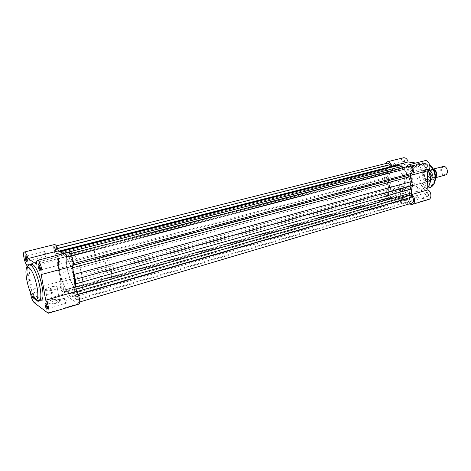 <?xml version="1.0" encoding="UTF-8"?>
<svg xmlns="http://www.w3.org/2000/svg" width="471" height="471" viewBox="0 0 471 471"><rect width="100%" height="100%" fill="white"/><g stroke="black" fill="none" stroke-linecap="round" stroke-linejoin="round"><path stroke-width="0.35" stroke-dasharray="2.35 1.77" d="M408.304 197.944L409.629 198.603L408.363 199.474L402.046 199.763L400.797 198.874L402.04 198.226L408.304 197.944M408.657 199.904L410.035 198.95C408.616 197.897 405.867 197.761 401.781 198.538L400.703 198.992C398.637 200.21 405.266 200.982 408.657 199.904M405.684 192.539L404.259 190.467L405.095 188.912L405.525 188.895L406.962 190.967L406.126 192.521L405.684 192.539M404.253 190.343C405.454 193.345 406.538 193.546 407.503 190.943C406.29 187.935 405.213 187.735 404.253 190.343M404.471 164.632L403.029 162.577L403.935 160.935L405.755 162.972L404.471 164.632M403.029 162.471C404.236 165.486 405.331 165.645 406.296 162.942C405.078 159.922 403.988 159.763 403.029 162.471M426.873 196.525L425.372 194.388L426.255 192.798L426.738 192.78L428.251 194.923L427.368 196.507L426.873 196.525M425.354 194.258C426.602 197.355 427.756 197.567 428.804 194.894C427.55 191.791 426.396 191.579 425.354 194.258M425.837 167.782L424.318 165.657L425.284 163.979L425.702 163.955L427.221 166.08L426.267 167.758L425.837 167.782M424.306 165.545C425.566 168.659 426.726 168.824 427.786 166.051C426.514 162.931 425.354 162.76 424.306 165.545M427.073 181.706C433.249 183.066 432.808 169.772 426.62 169.154C420.491 167.97 420.992 180.988 427.073 181.706M426.373 169.595C431.295 170.019 432.92 180.369 428.227 181.341L426.797 181.412C421.875 180.888 420.326 170.614 425.036 169.666L426.373 169.595M421.474 189.23C411.366 188.011 408.198 166.805 417.901 164.874L420.544 164.732C430.688 165.521 434.162 187.093 424.518 189.095L421.474 189.23M407.892 188.341L409.169 189.183C407.633 190.149 405.113 190.455 401.61 190.101L400.362 189.265C401.893 188.306 404.401 187.994 407.892 188.341M415.769 166.546C417.524 167.741 417.718 169.024 416.346 170.384L415.922 170.408C414.174 169.201 413.985 167.917 415.357 166.563L415.769 166.546M416.923 195.636C418.631 196.831 418.849 198.085 417.565 199.404L417.076 199.421C415.369 198.226 415.157 196.972 416.446 195.659L416.923 195.636M395.805 191.632C397.424 192.798 397.63 194.017 396.411 195.288L395.976 195.306C394.357 194.134 394.156 192.916 395.375 191.644L395.805 191.632M394.474 163.396C396.135 164.573 396.323 165.816 395.028 167.128L394.651 167.146C392.985 165.969 392.802 164.72 394.103 163.413L394.474 163.396M395.681 199.286C383.582 197.573 379.549 171.267 391.136 168.995L394.239 168.859C406.391 169.907 410.877 196.796 399.373 199.156L395.681 199.286M400.138 197.997C388.01 196.313 384.018 170.125 395.64 167.841L398.754 167.7C410.936 168.718 415.375 195.489 403.841 197.861L400.138 197.997M416.264 191.397C405.631 190.066 402.258 167.599 412.461 165.574L415.234 165.433C425.908 166.275 429.617 189.154 419.478 191.255L416.264 191.397M394.674 178.056C399.532 178.556 401.268 189.242 396.659 190.172L395.251 190.225C390.406 189.619 388.74 179.027 393.362 178.109L394.674 178.056M428.598 199.527L406.084 195.512C402.157 195 400.797 186.581 404.524 185.804L403.941 167.37C400.415 165.839 400.032 158.391 403.464 157.773M406.179 166.899L405.796 168.241L422.252 163.961L415.758 163.037M422.252 163.961C422.587 162.212 423.423 161.129 424.76 160.723M385.166 163.678C384.242 167.017 385.078 169.648 387.668 171.579L388.375 190.29C384.683 191.049 386.09 199.598 389.988 200.146L408.916 204.014M411.442 191.762L410.883 178.179M393.526 166.369L405.796 168.241M410.759 175.312L427.209 170.896M387.668 171.579L403.941 167.37M388.593 190.237L404.748 185.751M436.117 176.849L434.609 177.991L433.544 178.05C429.84 177.679 428.687 170.019 432.231 169.301L434.115 169.519M442.887 166.44C439.325 167.17 440.45 174.747 444.165 175.094L445.236 175.035M444.559 174.394C440.809 174.005 440.568 166.157 444.336 166.864C448.121 167.217 448.345 175.165 444.559 174.394M431.942 169.595C436.305 170.031 436.605 179.339 432.243 178.409C427.927 177.926 427.597 168.753 431.942 169.595M104.132 271.59C100.653 270.024 97.768 256.542 100.835 256.124L101.748 256.265C105.221 257.666 108.189 271.367 105.11 271.755L104.132 271.59M433.361 169.071C437.041 171.079 437.276 178.515 433.703 179.374L428.11 181.041C423.188 180.523 421.639 170.266 426.355 169.313L429.888 168.624C426.773 171.556 426.891 174.976 430.241 178.88L430.835 178.909C427.144 174.947 427.026 171.526 430.482 168.647L429.888 168.624M77.638 291.137C69.431 286.627 62.019 252.662 69.119 251.714L71.121 252.079C79.293 255.517 87.212 290.96 80.041 291.684L77.638 291.137M105.91 282.971C97.203 278.75 90.132 245.456 97.791 244.349L99.934 244.655C108.624 247.84 116.196 282.529 108.477 283.448L105.91 282.971M433.703 179.374L430.835 178.909M433.238 169.054L430.482 168.647M430.641 180.428L426.903 179.81L430.241 178.88M435.587 178.032L433.985 179.492L435.593 177.973M430.423 180.499L426.903 179.81M433.355 169.254L430.282 170.078L428.186 169.354C432.425 172.009 433.397 175.559 431.1 180.004L429.54 180.97L428.11 181.041L426.803 179.898M430.064 170.078L426.432 169.531M430.282 170.078L426.532 169.519M426.897 180.034C423.264 175.977 423.141 172.463 426.52 169.483M429.835 169.978C433.002 173.04 433.544 176.284 431.454 179.728L430.2 180.581M411.042 170.355C410.812 168.848 410.153 168.118 409.063 168.165L408.104 169.901C408.333 171.409 408.993 172.133 410.088 172.086L411.042 170.355M71.51 259.839C71.074 257.837 70.503 256.766 69.808 256.63L69.52 258.703C69.955 260.699 70.526 261.77 71.221 261.911L71.51 259.839M389.729 167.064C389.505 165.621 388.887 164.915 387.874 164.944L386.968 166.64C387.191 168.082 387.81 168.789 388.822 168.753L389.729 167.064M57.215 251.708C56.791 249.813 56.267 248.794 55.631 248.653L55.384 250.672C55.802 252.568 56.326 253.581 56.962 253.722L57.215 251.708M391.113 195.477C390.877 194.005 390.241 193.293 389.217 193.34L388.375 194.935C388.616 196.407 389.252 197.119 390.282 197.072L391.113 195.477M63.52 288.393C63.085 286.468 62.549 285.432 61.907 285.285L61.677 287.163C62.107 289.088 62.649 290.118 63.291 290.266L63.52 288.393M412.255 199.639C412.007 198.103 411.33 197.367 410.223 197.426L409.34 199.062C409.587 200.599 410.265 201.335 411.371 201.27L412.255 199.639M77.886 297.978C77.432 295.953 76.855 294.864 76.149 294.716L75.89 296.648C76.337 298.673 76.92 299.756 77.627 299.903L77.886 297.978M410.759 184.915C410.577 175.006 402.246 165.763 395.64 167.841C390.812 169.554 388.44 173.94 388.51 181.005C388.763 190.826 397.059 200.122 403.841 197.861C408.445 196.154 410.753 191.838 410.759 184.915M74.112 278.667C72.098 265.785 64.927 252.256 61.118 253.769C58.38 255.111 57.709 260.322 59.111 269.383C61.142 281.988 68.165 295.494 72.11 293.981C74.754 292.726 75.425 287.616 74.112 278.667M59.699 251.608L59.046 252.197L57.091 248.712C56.326 246.981 55.631 246.145 55.001 246.215C53.935 247.469 54.183 250.119 55.743 254.157L57.327 258.214L58.033 268.717L61.195 280.657L60.794 283.424C59.864 285.585 62.519 293.327 63.968 292.656L65.133 290.024L70.25 296.324L72.84 296.483L73.876 295.882L75.966 299.58C76.826 301.546 77.621 302.482 78.345 302.394C79.01 302.07 79.181 300.816 78.857 298.626L77.562 294.457L78.157 294.287M387.433 163.113C385.366 164.367 385.125 166.463 386.703 169.395L388.322 172.327L386.891 180.723L389.181 189.719L387.833 192.091C386.503 195.818 387.492 198.079 390.806 198.868L393.373 196.407L400.238 200.252L404.43 199.716L406.267 198.956L407.462 199.545L408.763 201.435C409.693 202.818 410.753 203.378 411.942 203.113M72.905 269.965L71.963 265.532L72.446 263.825L72.475 260.386C71.616 256.459 70.503 254.364 69.137 254.087L68.489 255.094L407.303 167.229L405.672 169.042L403.3 167.647M408.592 166.275L407.303 167.229M68.489 255.094L67.783 257.142L64.704 253.345M77.562 294.457L76.349 291.737L75.86 287.651M395.204 165.939L392.626 167.04L391.807 166.805M72.446 263.825L73.382 263.572M57.091 248.712L57.639 248.576M55.743 254.157L386.703 169.395M58.033 268.717L386.891 180.723M60.794 283.424L387.833 192.091M64.498 291.832L391.884 198.05M70.25 296.324L400.238 200.252M75.966 299.58L408.763 201.435M40.488 269.995L40.742 267.928L39.811 265.267L39.075 264.702M47.465 308.752L47.706 306.839L46.717 304.072L45.999 303.565M27.2 261.275L27.436 259.274L26.529 256.683L25.864 256.218M33.888 298.443L34.395 297.825L34.289 296.665L33.329 293.986L32.752 293.527L32.605 295.388L33.888 298.443M31.928 295.405C31.645 293.245 31.934 292.685 32.793 293.721L34.071 298.396M47.795 302.912L47.677 301.74L48.425 301.075L51.551 299.727C55.154 298.808 57.762 298.744 59.37 299.538L59.735 300.104L59.511 300.722L55.684 302.729C52.016 303.671 49.39 303.73 47.795 302.912M51.463 300.08L48.06 301.546C46.058 304.148 48.69 304.749 55.949 303.348C58.798 302.453 60.27 301.499 60.353 300.486C59.428 299.032 56.461 298.897 51.463 300.08M45.528 290.23L45.422 289.112C46.753 287.151 55.478 285.561 57.174 286.951L57.309 288.087C56.025 290.036 47.159 291.661 45.528 290.23M44.627 251.585L44.404 251.538C43.874 252.998 44.239 254.652 45.493 256.495L45.722 256.548C46.252 255.082 45.881 253.422 44.627 251.585M51.145 288.505L50.88 288.435C50.391 289.818 50.756 291.437 51.987 293.286L52.252 293.356C52.746 291.967 52.375 290.348 51.145 288.505M65.075 298.161L64.774 298.084C64.233 299.521 64.615 301.204 65.928 303.136L66.234 303.218C66.776 301.77 66.387 300.086 65.075 298.161M58.469 259.762L58.216 259.709C57.627 261.222 58.01 262.948 59.352 264.873L59.611 264.932C60.194 263.407 59.817 261.682 58.469 259.762M77.633 291.084L80.023 291.637C87.182 290.913 79.281 255.559 71.133 252.126L69.131 251.761C62.048 252.709 69.443 286.586 77.633 291.084M69.749 293.362L72.092 293.933C79.093 293.262 71.092 257.702 63.09 254.199L61.13 253.816C54.218 254.717 61.701 288.782 69.749 293.362M31.245 264.302C25.77 264.92 32.652 295.329 39.164 299.544L41.03 300.098M27.012 266.627L31.21 289.459L30.421 292.244M78.845 304.125L63.691 294.128C61.118 292.644 58.604 281.493 60.794 281.228L56.773 257.142C54.259 254.487 52.534 244.714 54.565 244.52M68.678 252.321C67.901 252.615 67.577 253.887 67.712 256.124L63.385 253.686M72.281 266.233L41.112 274.593M56.773 257.142L26.694 264.92M67.712 256.124L36.638 264.202M60.924 281.205L31.21 289.459M428.08 170.561C425.914 166.887 423.211 164.762 419.985 164.202L417.212 164.344C406.979 166.381 410.312 188.747 420.968 190.049L424.194 189.901L427.798 187.493M427.226 186.104C416.917 184.826 416.023 162.783 426.461 164.697C437.076 165.698 437.789 188.541 427.226 186.104M429.888 165.627L425.348 163.484L422.699 163.625C412.967 165.568 416.099 186.681 426.231 187.87L429.287 187.729M389.988 200.146L406.084 195.512M411.006 204.443L427.256 199.586M61.218 281.87L388.916 190.708M57.403 259.085L388.228 173.016M72.228 267.84L72.534 267.758M71.963 265.532L73.158 265.208M68.024 256.819L406.132 168.724M67.17 256.654L404.795 168.789M59.163 252.12L392.832 166.952M58.245 251.29L58.857 251.137M56.885 256.719L387.951 171.214M57.609 264.402L387.256 177.302M59.169 273.463L387.609 184.326M60.953 279.692L389.017 188.989M64.933 290.295L392.979 196.678M65.74 290.542L394.251 196.672M68.319 294.157L397.606 198.974M71.869 296.547L402.829 200.016M73.794 295.935L406.114 199.021M74.765 296.883L407.462 199.545M76.349 291.737L76.714 291.631M75.819 289.3L76.125 289.212M38.934 300.704L37.085 300.139C30.603 295.906 23.703 265.45 29.137 264.849M77.992 303.907L47.465 313.027M63.691 294.128L34.124 302.641M409.629 198.603L410.035 198.95M412.461 165.574L417.212 164.344L420.097 164.185C423.376 164.75 426.09 166.84 428.251 170.455M417.901 164.874L422.699 163.625L425.566 163.461L429.823 165.25M409.169 189.183L409.582 198.833M416.346 170.384L426.267 167.758M417.565 199.404L427.368 196.507M396.411 195.288L406.126 192.521M395.028 167.128L404.848 164.615M391.136 168.995L61.118 253.769M396.659 190.172L428.227 181.341M393.362 178.109L425.036 169.666M424.518 189.095L427.821 188.147M419.478 191.255L424.194 189.901L427.798 187.576M399.373 199.156L72.11 293.981M394.103 163.413L403.935 160.935M395.375 191.644L405.095 188.912M416.446 195.659L426.255 192.798M415.357 166.563L425.284 163.979M388.375 190.29L404.524 185.804M400.362 189.265L400.797 198.874M401.045 198.644L400.703 198.992M431.742 170.09C429.11 172.086 429.534 174.588 433.026 177.591L433.785 177.561C435.192 177.273 435.563 175.524 434.904 172.315C433.667 170.502 432.855 169.748 432.466 170.06L431.742 170.09M432.231 169.301L433.226 169.036M100.835 256.124L426.355 169.313M69.119 251.714L97.791 244.349M431.454 179.728L431.1 180.004M80.041 291.684L108.477 283.448M105.11 271.755L429.54 180.97M434.609 177.991L435.793 177.661M69.808 256.63L409.063 168.165M55.631 248.653L387.874 164.944M61.907 285.285L389.217 193.34M76.149 294.716L410.223 197.426M69.137 254.087L70.591 253.71M67.783 257.142L405.672 169.042M59.046 252.197L392.626 167.04M55.001 246.215L56.337 245.88M63.968 292.656L390.806 198.868M65.133 290.024L393.373 196.407M72.84 296.483L404.43 199.716M73.876 295.882L406.267 198.956M78.345 302.394L79.74 301.982M77.627 299.903L411.371 201.27M63.291 290.266L390.282 197.072M56.962 253.722L388.822 168.753M71.221 261.911L410.088 172.086M40.847 269.141L40.518 269.642M47.806 307.928L47.483 308.446M27.548 260.551L27.218 261.052M34.395 297.825L34.077 298.337M48.425 301.075L48.06 301.546M45.422 289.112L47.677 301.74M44.404 251.538L25.929 256.189M50.88 288.435L32.752 293.527M64.774 298.084L46.052 303.536M58.216 259.709L39.122 264.684M80.023 291.637L72.092 293.933M69.131 251.761L61.13 253.816M59.611 264.932L40.541 269.983M66.234 303.218L47.524 308.74M52.252 293.356L34.142 298.52M45.722 256.548L27.271 261.27M60.794 281.228L31.092 289.477M57.309 288.087L59.511 300.722M36.096 300.198L34.736 299.114M32.935 296.871C28.378 288.917 26.04 280.363 25.923 271.202M59.735 300.104L60.353 300.486M33.329 293.986L32.793 293.721M26.529 256.683L25.993 256.407M46.717 304.072L46.17 303.813M39.811 265.267L39.27 264.996"/><path stroke-width="0.71" d="M393.526 166.369L391.807 166.11C390.871 163.048 389.311 161.63 387.127 161.836L403.464 157.773C405.666 157.555 407.232 158.945 408.157 161.953L415.758 163.037M408.269 164.962L424.76 160.723C429.387 159.251 432.142 169.854 427.391 170.855L410.947 175.271C415.652 174.288 412.849 163.502 408.269 164.962L406.179 166.899M427.209 170.902L427.88 189.884C431.483 191.497 432.013 198.768 428.598 199.527L412.337 204.39C415.722 203.643 415.145 196.26 411.56 194.594L411.442 191.762M408.916 204.014L412.337 204.39M410.883 178.179L410.947 175.271M387.127 161.836L385.166 163.678M391.807 166.11L408.157 161.953M411.56 194.594L427.88 189.884M434.115 169.519C436.705 171.438 437.371 173.881 436.117 176.849M435.793 177.661L445.236 175.035C448.786 174.299 447.627 166.681 443.906 166.381L433.226 169.036M435.593 177.973C436.958 174.688 436.311 171.756 433.644 169.177L433.238 169.054M79.74 301.982L411.942 203.113C413.091 202.677 413.668 201.612 413.662 199.916L412.572 196.86L411.254 194.959L410.983 193.11L412.496 185.221L410.294 176.631L410.418 174.829L411.601 173.34L412.466 170.573C412.013 167.623 410.724 166.186 408.592 166.275L70.591 253.71M78.157 294.287L412.572 196.86M75.86 287.651L75.295 279.397L72.905 269.965M64.704 253.345L62.572 251.143L59.699 251.608M391.807 166.805L390.259 164.662L387.433 163.113L56.337 245.88M403.3 167.647L398.649 165.392L395.204 165.939L60.476 251.237M73.382 263.572L411.601 173.34M62.572 251.143L398.649 165.392M57.639 248.576L390.259 164.662M75.295 279.397L412.496 185.221M39.075 264.702L38.922 266.745L40.488 269.995M40.382 268.193L40.518 269.642C39.994 271.396 39.223 270.442 38.204 266.769C37.91 264.319 38.263 263.731 39.27 264.996L40.382 268.193M45.999 303.565L45.87 305.449L47.465 308.752M47.359 307.133L47.483 308.446C46.965 310.136 46.193 309.147 45.163 305.467C44.88 303.189 45.216 302.641 46.17 303.813L47.359 307.133M25.864 256.218L25.77 258.19L27.2 261.275M27.082 259.515L27.218 261.052C26.723 262.577 26.011 261.629 25.081 258.214C24.78 255.894 25.087 255.294 25.993 256.407L27.082 259.515M34.071 298.396C33.565 299.78 32.852 298.785 31.928 295.405M38.934 300.704L41.03 300.098C46.576 299.697 39.299 268.07 32.835 264.702L31.245 264.302L29.137 264.849L30.715 265.25C37.144 268.635 44.445 300.31 38.934 300.704L36.096 300.198M30.421 292.244C30.98 296.965 32.216 300.433 34.124 302.641L48.254 313.268C50.126 313.08 48.213 303.218 45.705 300.215L41.212 274.575C43.821 274.275 39.823 259.35 37.403 260.369C36.703 260.646 36.45 261.923 36.638 264.202L27.942 258.573C26.735 254.375 25.522 252.197 24.298 252.044C22.455 252.185 24.321 262.153 26.694 264.92L27.012 266.627M37.403 260.369L68.678 252.321C71.362 251.249 75.26 265.821 72.387 266.203L76.479 291.331C79.122 294.21 80.9 303.866 78.845 304.125L48.254 313.268M24.298 252.044L54.565 244.52C55.902 244.632 57.168 246.739 58.351 250.849L27.942 258.573M63.385 253.686L58.351 250.849M76.479 291.331L45.705 300.215M427.821 188.147L429.287 187.729C436.658 186.163 437.153 171.185 429.888 165.627M427.798 187.493C431.13 182.701 431.224 177.061 428.08 170.561M72.534 267.758L410.294 176.631M74.106 274.405L411.76 181.476M73.158 265.208L410.418 174.829M64.515 253.145L401.333 166.563M60.989 251.173L396.058 165.768M58.857 251.137L391.525 166.493M76.714 291.631L411.254 194.959M76.125 289.212L410.983 193.11M75.69 283.883L412.06 188.747M34.636 298.755C41.754 305.014 35.749 271.761 28.966 267.834C22.149 262.741 28.024 294.334 34.636 298.755M429.823 165.25C437.53 170.449 437.359 185.851 429.287 187.729M428.251 170.455C431.483 177.019 431.33 182.724 427.798 187.576M433.673 169.154C436.399 171.762 437.041 174.717 435.587 178.032M72.387 266.203L41.212 274.575M34.736 299.114L32.935 296.871M25.923 271.202C26.617 268.541 25.275 267.357 29.137 264.849"/></g></svg>
